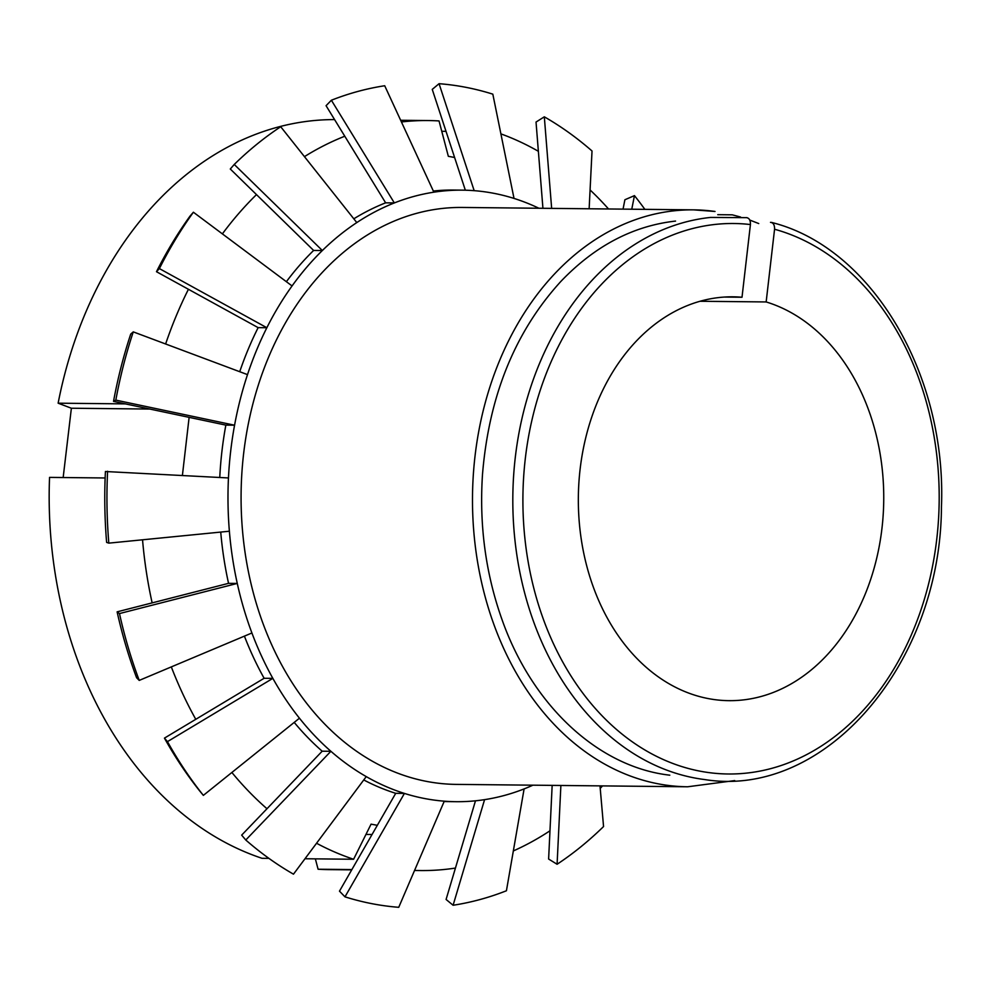<?xml version="1.0" encoding="UTF-8"?>
<svg xmlns="http://www.w3.org/2000/svg" width="991" height="991" viewBox="0 0 991 991"><rect width="100%" height="100%" fill="white"/><g stroke="black" fill="none" stroke-linecap="round" stroke-linejoin="round"><path stroke-width="1.49" d="M724.26 297.065L742.011 297.25L750.422 224.548C750.546 220.237 749.184 217.933 746.347 217.648M742.011 297.25A201.941 152.701 90.6 0 0 733.142 296.817A201.941 152.701 90.6 0 0 578.348 497.16A201.941 152.701 90.6 0 0 728.942 700.662A201.941 152.701 90.6 0 0 882.597 522.307A201.941 152.701 90.6 0 0 766.154 301.945L774.566 229.243C774.677 224.957 773.314 222.653 770.49 222.356L771.568 222.467M700.018 301.264L766.154 301.945M315.361 858.863L318.086 869.231A375.019 283.587 90.6 0 0 328.876 869.615L351.731 869.85M105.133 477.972L49.55 477.389A375.019 283.587 90.6 0 0 262.02 858.305L268.933 858.379M334.586 119.589A375.019 283.587 90.6 0 0 58.135 403.188L71.377 408.23L63.164 477.538M304.98 858.751L353.601 859.259A375.019 283.587 90.6 0 1 316.55 843.254M142.543 539.798A375.019 283.587 90.6 0 0 152.143 602.887M171.319 666.893A375.019 283.587 90.6 0 0 195.772 719.305M231.869 772.472A375.019 283.587 90.6 0 0 266.975 808.743M58.135 403.188L125.399 403.882M454.596 157.482L448.341 156.318L439.038 120.939A375.019 283.587 90.6 0 0 428.236 120.555A375.019 283.587 90.6 0 0 401.429 121.955M344.781 136.225A375.019 283.587 90.6 0 0 304.448 156.64M256.483 194.608A375.019 283.587 90.6 0 0 222.38 233.876M188.426 289.285A375.019 283.587 90.6 0 0 165.633 343.976M318.086 869.231L351.879 869.578M414.56 870.42A375.019 283.587 90.6 0 0 420.457 870.556A375.019 283.587 90.6 0 0 455.439 868.066M513.338 850.935A375.019 283.587 90.6 0 0 549.98 830.792M600.224 788.39A375.019 283.587 90.6 0 0 602.553 785.9M441.763 131.295L446.012 131.345M608.536 208.977A375.019 283.587 90.6 0 0 590.079 189.95M538.373 151.301A375.019 283.587 90.6 0 0 500.889 133.872M377.323 825.317L371.068 824.153L353.601 859.259M182.406 475.395L189.12 417.36M372.046 834.509L365.952 834.434M149.827 409.048L71.377 408.23M687.655 786.78A288.48 218.144 90.6 0 1 472.509 496.057A288.48 218.144 90.6 0 1 693.638 209.857L715.019 211.467A288.48 218.144 90.6 0 0 693.638 209.857L462.215 207.453A288.48 218.144 90.6 0 0 241.098 493.654A288.48 218.144 90.6 0 0 456.232 784.389L687.655 786.78L734.727 780.586M717.757 214.675L732.262 214.824L740.574 217.029M286.387 281.692A305.785 231.237 -89.4 0 1 313.627 250.438L230.296 169.015L234.248 164.456L322.348 250.525A305.785 231.237 90.6 0 0 292.06 285.941L193.394 212.223L190.012 216.112A406.756 307.582 90.6 0 0 156.479 271.707L159.39 268.598L266.852 327.724A305.785 231.237 90.6 0 0 247.502 374.623L133.265 331.874L130.725 334.091A406.756 307.582 90.6 0 0 113.531 401.38L115.823 400.116L234.57 425.213A305.785 231.237 90.6 0 0 228.463 477.947L105.418 471.518A406.756 307.582 90.6 0 0 106.619 542.399L108.824 543.13L229.379 531.226A305.785 231.237 90.6 0 0 237.27 583.426A305.785 231.237 90.6 0 0 251.912 632.976A305.785 231.237 90.6 0 0 272.847 678.364A305.785 231.237 90.6 0 0 299.443 718.202A305.785 231.237 90.6 0 0 330.895 751.289A305.785 231.237 90.6 0 0 366.249 776.61A305.785 231.237 90.6 0 0 404.427 793.419A305.785 231.237 90.6 0 0 444.278 801.174A305.785 231.237 90.6 0 0 456.058 801.694A305.785 231.237 90.6 0 0 484.574 799.65A305.785 231.237 90.6 0 0 524.103 788.91A305.785 231.237 90.6 0 0 532.923 785.182M107.598 471.258A412.529 311.942 90.6 0 0 108.824 543.13M133.265 331.874A412.529 311.942 90.6 0 0 115.823 400.116M193.394 212.223A412.529 311.942 90.6 0 0 159.39 268.598M353.812 218.813A305.785 231.237 -89.4 0 1 385.635 202.833L326.064 105.703L331.378 100.24L394.344 202.932A305.785 231.237 90.6 0 0 356.797 222.579L280.713 126.737A412.529 311.942 90.6 0 0 234.248 164.456M538.906 208.246A305.785 231.237 90.6 0 0 514.019 198.423A305.785 231.237 90.6 0 0 474.169 190.668A305.785 231.237 90.6 0 0 462.401 190.148A305.785 231.237 90.6 0 0 433.872 192.18L384.706 85.746A412.529 311.942 90.6 0 0 331.378 100.24M542.932 208.296L536.032 122.054L544.319 116.827L551.653 208.383M589.137 208.767L592.023 150.991A412.529 311.942 90.6 0 0 544.319 116.827M623.042 209.126L624.9 199.748L634.451 195.623L631.763 209.212M644.868 209.349A412.529 311.942 90.6 0 0 634.451 195.623M560.881 785.467L557.091 864.263A412.529 311.942 90.6 0 0 603.556 826.544L600.001 785.875M557.091 864.263L548.618 859.036L552.16 785.38M484.574 799.65L453.098 905.254A412.529 311.942 90.6 0 0 506.426 890.76L524.103 788.91M453.098 905.254L446.086 899.456L475.482 800.815M363.771 779.954A305.785 231.237 -89.4 0 0 395.719 793.32L404.427 793.419L344.979 896.843A412.529 311.942 90.6 0 0 398.741 907.31L444.278 801.174M344.979 896.843L339.479 891.157L395.719 793.32M294.216 722.402A305.785 231.237 -89.4 0 0 322.186 751.203L330.895 751.289L245.78 840.009A412.529 311.942 90.6 0 0 293.485 874.173L366.249 776.61M245.78 840.009L241.668 835.128L322.186 751.203M244.418 636.135A305.785 231.237 -89.4 0 0 264.126 678.278L272.847 678.364L167.467 741.627L164.444 738.122A406.756 307.582 90.6 0 0 199.823 791.115L203.353 795.377L299.443 718.202M167.467 741.627A412.529 311.942 90.6 0 0 203.353 795.377M220.733 532.08A305.785 231.237 -89.4 0 0 228.549 583.34L237.27 583.426L119.477 613.565L117.124 611.843A406.756 307.582 90.6 0 0 136.597 677.745L139.223 680.408L251.912 632.976M119.477 613.565A412.529 311.942 90.6 0 0 139.223 680.408M228.463 477.947A305.785 231.237 90.6 0 0 229.379 531.226M247.502 374.623A305.785 231.237 90.6 0 0 234.57 425.213L225.849 425.114A305.785 231.237 -89.4 0 0 219.767 477.464M292.06 285.941A305.785 231.237 90.6 0 0 266.852 327.724L258.143 327.637L156.479 271.707M356.797 222.579A305.785 231.237 90.6 0 0 322.348 250.525L313.627 250.438M433.872 192.18A305.785 231.237 90.6 0 0 394.344 202.932L385.635 202.833M465.336 190.198L432.249 89.388L439.063 83.69L474.169 190.668M514.019 198.423L492.824 94.157A412.529 311.942 90.6 0 0 439.063 83.69M228.549 583.34L117.124 611.843M264.126 678.278L164.444 738.122M456.058 801.694L447.337 801.595A305.785 231.237 -89.4 0 1 444.117 801.533M433.34 191.028A305.785 231.237 -89.4 0 1 453.68 190.049L462.401 190.148M239.723 371.712A305.785 231.237 -89.4 0 1 258.143 327.637M113.531 401.38L225.849 425.114M746.991 217.661L710.597 217.425A282.15 213.362 90.6 0 0 512.83 496.479A282.15 213.362 90.6 0 0 704.762 779.57C825.02 798.882 940.707 663.933 941.45 506.921C946.863 374.511 871.659 247.304 771.58 222.442M750.422 224.548A275.25 208.135 90.6 0 0 538.621 605.191A275.25 208.135 90.6 0 0 890.897 673.781A275.25 208.135 90.6 0 0 774.566 229.243M400.649 120.27L428.236 120.555M414.523 870.494L420.457 870.556M675.552 221.08C633.026 225.861 594.835 245.941 560.968 281.32C515.085 331.551 488.922 395.942 482.493 474.491C479.21 524.549 485.491 572.29 501.359 617.727C531.585 705.27 598.279 767.096 669.805 775.185M758.734 223.557L749.729 220.039"/></g></svg>
